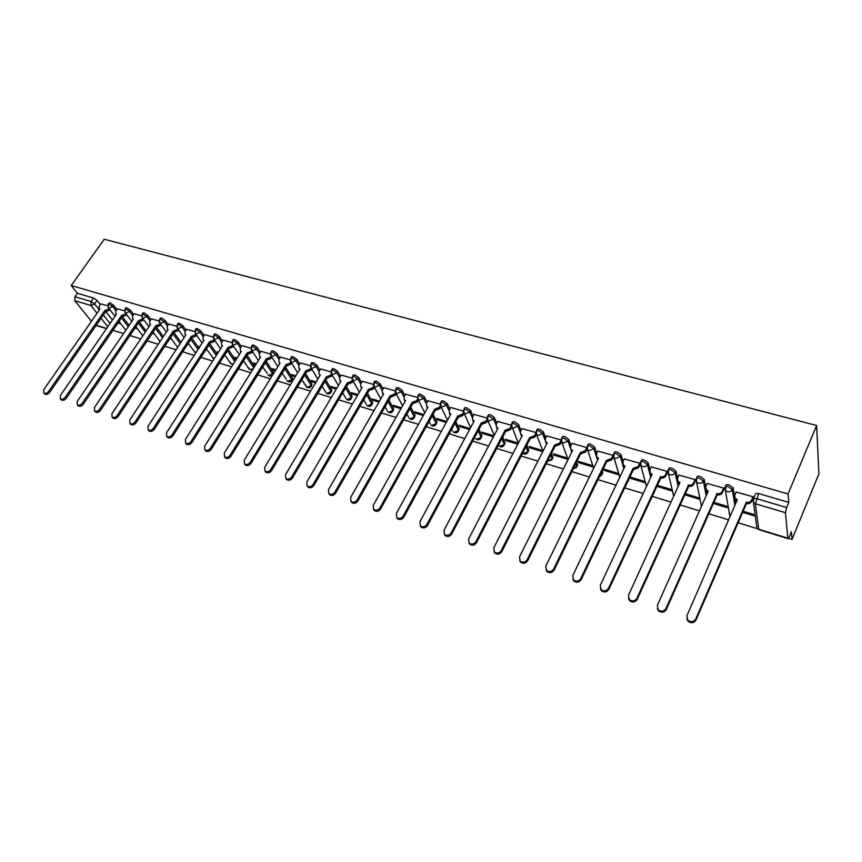 <?xml version="1.0" encoding="UTF-8"?>
<svg xmlns="http://www.w3.org/2000/svg" width="862" height="862" viewBox="0 0 862 862"><rect width="100%" height="100%" fill="white"/><g stroke="black" fill="none" stroke-linecap="round" stroke-linejoin="round"><path stroke-width="1.29" d="M116.876 309.533L113.601 305.288L110.11 302.907L108.935 303.176M133.707 314.555L130.464 310.266L126.951 307.863L125.733 308.143M150.85 319.651L147.617 315.32L144.094 312.895L142.833 313.197M168.284 324.855L165.084 320.47L161.539 318.024L160.235 318.347M186.041 330.146L182.873 325.707L179.296 323.25L177.949 323.584M204.122 335.544L200.975 331.04L197.387 328.573L195.986 328.918M222.536 341.029L219.422 336.471L215.812 333.982L214.358 334.348M241.285 346.632L238.203 342.009L234.583 339.499L233.074 339.887M260.389 352.332L257.339 347.655L253.697 345.123L252.135 345.522M279.859 358.15L276.842 353.398L273.179 350.845L271.562 351.276M299.685 364.076L296.722 359.26L293.037 356.685L291.356 357.137M319.91 370.121L316.979 365.229L313.272 362.633L311.527 363.107M340.512 376.295L337.635 371.317L333.906 368.699L332.096 369.195M361.523 382.588L358.7 377.524L354.95 374.884L353.075 375.412M382.954 389.01L380.174 383.849L376.403 381.198L374.464 381.747M404.806 395.561L402.091 390.303L398.298 387.631L396.283 388.212M427.11 402.263L424.449 396.897L420.634 394.203L418.932 394.106L418.544 394.807M449.856 409.105L447.27 403.621L443.434 400.905L441.656 400.808L441.258 401.541M473.076 416.087L470.555 410.484L466.708 407.748L464.855 407.651L464.446 408.405M496.781 423.231L494.335 417.488L490.467 414.73L488.538 414.633L488.107 415.43M520.982 430.537L518.622 424.643L514.722 421.863L512.718 421.755L512.276 422.595M545.689 438.015L543.426 431.959L539.504 429.147L537.414 429.039L536.961 429.912M570.924 445.665L568.758 439.426L564.826 436.592L562.638 436.474L562.175 437.39M596.709 453.509L594.651 447.055L590.696 444.199L588.412 444.081L587.949 445.029M623.054 461.547L621.114 454.856L617.149 451.968L614.757 451.85L614.283 452.841M649.97 469.79L648.181 462.829L644.183 459.92L641.694 459.791L641.199 460.836M677.489 478.259L675.851 470.975L671.832 468.044L669.224 467.915L668.729 469.003M705.633 487.008L704.146 479.315L700.116 476.363L697.39 476.223L696.873 477.376M734.435 496.296L733.109 487.849L729.047 484.864L726.203 484.724L725.664 485.942M112.976 330.318L123.546 333.572M129.936 335.544L140.743 338.863M147.219 340.856L158.252 344.261M164.804 346.276L176.074 349.746M182.712 351.782L194.23 355.338M200.943 357.396L212.72 361.027M219.519 363.117L231.555 366.824M238.44 368.947L250.756 372.74M257.727 374.884L270.312 378.752M277.37 380.929L290.246 384.894M297.401 387.103L310.568 391.154M317.819 393.384L331.288 397.533M338.637 399.796L352.429 404.041M359.874 406.336L373.979 410.678M381.532 413.006L395.981 417.445M403.631 419.805L418.426 424.352M426.194 426.744L441.333 431.409M449.21 433.834L464.715 438.607M472.71 441.075L488.592 445.966M496.706 448.455L512.987 453.466M521.219 456.009L537.899 461.138M546.249 463.713L563.36 468.982M571.84 471.589L589.371 476.988M597.991 479.638L615.974 485.177M624.724 487.87L643.171 493.549M652.06 496.286L670.981 502.115M680.01 504.895L699.438 510.875M708.618 513.698L728.562 519.84M737.894 522.717L757.407 528.718M788.493 538.297L792.038 539.386L818.9 473.841L816.626 425.516L788.04 493.98L71.201 285.527L104.216 239.259L816.626 425.516M91.415 321.31L74.778 300.698L74.962 296.743L77.397 293.295L93.559 298.047L97.04 300.407L100.326 304.609M105.983 311.818L112.416 320.017M77.397 293.295L71.201 285.527M755.134 494.723L753.528 498.462L756.513 498.613L786.661 507.546L785.454 512.728L755.36 503.742L758.722 529.225L787.836 538.19L785.454 512.728M787.836 538.19L789.323 536.714L791.37 531.735L792.038 539.386M786.661 507.546L788.784 502.427L788.04 493.98M753.065 498.128L753.022 496.771L736.083 492.019M713.165 503.408L727.043 507.621L726.817 506.285L713.65 502.309M723.821 489.465L723.735 488.107L707.185 483.453M684.611 494.756L699.093 499.141L698.823 497.816L685.107 493.657M695.246 480.985L695.106 479.638L678.944 475.081M656.693 486.287L671.757 490.855L671.433 489.53L657.189 485.209M667.317 472.71L667.123 471.363L651.327 466.902M629.648 477.483L629.831 478.141L645.002 482.742L644.647 481.416L629.906 476.955M639.992 464.607L639.766 463.26L624.325 458.896M629.831 478.141L630.337 477.085M597.98 450.901L596.418 454.102L596.87 457.248L598.562 458.175L545.797 566.205L546.562 570.504C549.331 572.249 551.702 571.732 553.673 568.974L606.32 460.491L611.427 458.573L612.99 455.341L597.905 451.074M618.431 473.475L603.562 468.982L603.982 470.307L604.488 469.262M572.131 443.251L570.558 446.419L570.989 449.533L572.616 450.417L519.484 556.949L520.206 561.216C522.911 562.886 525.227 562.369 527.178 559.664L580.201 452.69L585.244 450.783L586.817 447.593L572.056 443.413M592.776 465.706L578.219 461.31L578.671 462.635L579.189 461.601M561.108 439.986L546.756 435.924M567.465 458.056L553.404 453.789L553.889 455.114L554.406 454.102M535.895 432.53L521.995 428.586M542.651 450.535L529.096 446.441L529.624 447.755L530.141 446.753M511.22 425.225L497.751 421.41M511.285 424.934L518.342 443.154L505.294 439.232L505.854 440.547L506.371 439.555M487.062 418.081L474.003 414.374M493.969 435.806L481.966 432.164L482.558 433.489L483.076 432.508M463.39 411.077L450.74 407.489M470.113 428.576L459.112 425.246L459.726 426.561L460.254 425.591M440.191 404.213L427.961 400.744M446.753 421.507L436.711 418.469L437.357 419.783L437.885 418.824M417.456 397.49L405.625 394.128M423.867 414.579L414.741 411.82L415.419 413.124L415.947 412.187M395.184 390.895L383.741 387.652M401.444 407.791L393.212 405.302L393.912 406.605L394.44 405.668M373.354 384.441L362.277 381.295M379.474 401.142L372.082 398.901L372.815 400.205L373.343 399.289M351.944 378.106L341.244 375.067M357.935 394.624L351.373 392.63L352.116 393.934L352.655 393.018M330.965 371.899L320.61 368.958M336.816 388.223L331.04 386.478L331.816 387.781L332.355 386.876M310.385 365.8L300.375 362.967M316.106 381.963L311.096 380.444L311.893 381.737L312.432 380.842M290.192 359.831L280.516 357.083M295.795 375.81L291.518 374.517L292.337 375.81L292.875 374.927M270.388 353.97L261.024 351.319M275.872 369.776L272.306 368.699L273.146 369.992L273.685 369.119M250.95 348.216L241.91 345.662M256.316 363.861L253.439 362.988L254.301 364.27L254.84 363.408M231.878 342.58L223.139 340.102M237.136 358.053L234.917 357.385L235.789 358.657L236.328 357.805M213.151 337.042L204.703 334.65M218.301 352.353L216.728 351.868L217.612 353.151L218.161 352.31M194.78 331.601L186.612 329.295M199.822 346.761L198.853 346.459L199.456 347.311M176.721 326.256L168.833 324.037M158.996 321.009L151.378 318.865M141.594 315.858L134.235 313.79M124.484 310.805L117.383 308.801M122.436 316.753L129.117 325.416M139.245 321.849L146.109 330.922M156.421 327.161L163.403 336.546M173.909 332.56L180.998 342.289M191.709 338.076L198.906 348.162M209.832 343.701L217.138 354.163M228.279 349.444L235.703 360.305M247.071 355.306L254.602 366.598M266.207 361.286L273.448 372.406L272.575 374.798C271.077 376.371 269.526 376.446 267.931 375.024L268.685 375.433L272.618 373.752L265.367 362.633M285.71 367.395L292.574 378.235L291.679 380.627C290.16 382.222 288.598 382.297 286.981 380.853L287.768 381.284L291.744 379.582L284.869 368.764M305.579 373.645L312.044 384.161L311.128 386.553C309.598 388.191 308.014 388.266 306.387 386.79L307.206 387.243L311.225 385.529L304.739 375.024M325.814 380.034L331.892 390.195L330.954 392.609C329.403 394.257 327.797 394.343 326.159 392.846L327 393.309L331.062 391.585L324.985 381.424M346.449 386.564L352.105 396.348L351.146 398.772C349.573 400.453 347.957 400.528 346.298 399.009L347.181 399.494L351.287 397.748L345.619 387.975M367.481 393.255L372.718 402.619L371.727 405.043C370.143 406.767 368.505 406.842 366.835 405.28L367.74 405.797L371.899 404.041L366.652 394.677M388.924 400.097L393.718 409.019L392.716 411.443C391.1 413.189 389.452 413.275 387.76 411.691L388.708 412.219L392.91 410.452L388.094 401.541M410.786 407.123L415.139 415.538L414.105 417.973C412.478 419.751 410.797 419.826 409.084 418.21L410.075 418.77L414.32 416.982L409.967 408.577M433.08 414.31L436.98 422.175L435.924 424.632C434.265 426.442 432.573 426.518 430.838 424.869L431.873 425.451L436.161 423.651L432.261 415.796M455.815 421.701L459.252 428.964L458.175 431.42C456.494 433.263 454.78 433.338 453.024 431.647L454.091 432.271L458.444 430.44L455.007 423.199M479.013 429.287L481.977 435.87L480.877 438.338C479.164 440.213 477.429 440.299 475.652 438.575L476.772 439.221L481.168 437.379L478.205 430.806M502.675 437.099L505.154 442.928L504.044 445.406C502.298 447.313 500.542 447.389 498.742 445.632L499.906 446.311L504.356 444.458L501.867 438.629M526.822 445.137L528.815 450.126L527.673 452.615C526.143 454.414 524.473 454.619 522.641 453.229M551.454 453.434L552.962 457.485L551.809 459.963L547.521 461.202M576.592 462L577.626 464.984L576.452 467.484L573.101 469.047M602.236 470.878L602.807 472.645L601.611 475.145L599.413 476.708M624.638 467.01L622.903 464.564M628.409 480.091L626.685 483.733M651.295 474.887L651.5 475.705M678.534 482.839L678.944 484.67M706.14 489.638L706.969 493.969M734.618 497.417L735.415 499.637L736.891 500.639M734.801 498.624L735.598 503.634M107.685 305.827L100.822 303.898M118.029 322.948L120.852 323.81M135 328.099L137.489 328.853M152.272 333.335L154.406 333.982M169.857 338.669L171.624 339.208M187.754 344.1L189.155 344.52M205.986 349.627L206.999 349.929M224.562 355.252L225.154 355.435M235.789 358.657L236.597 358.904M254.301 364.27L255.777 364.723M273.146 369.992L275.334 370.649M292.337 375.81L295.257 376.694M311.893 381.737L315.567 382.847M331.816 387.781L336.277 389.128M352.116 393.934L357.396 395.539M372.815 400.205L378.935 402.069M393.912 406.605L400.916 408.728M415.419 413.124L423.339 415.527M437.357 419.783L446.225 422.466M459.726 426.561L469.596 429.556M482.558 433.489L493.441 436.786M505.854 440.547L517.803 444.178M529.624 447.755L542.694 451.72M553.889 455.114L567.939 459.371M578.671 462.635L593.207 467.042M603.982 470.307L618.83 474.811M742.387 512.276L755.306 516.187M755.123 514.862L742.872 511.144M272.855 374.345L273.448 372.406M291.97 380.142L292.574 378.235M311.43 386.057L312.044 384.161M331.256 392.081L331.892 390.195M351.47 398.222L352.105 396.348M372.061 404.483L372.718 402.619M393.05 410.851L393.718 409.019M414.46 417.348L415.139 415.538M436.28 423.975L436.98 422.175M458.541 430.741L459.252 428.964M481.255 437.627L481.977 435.87M504.432 444.663L505.154 442.928M528.072 451.839L528.815 450.126M552.219 459.166L552.962 457.485M576.861 466.644L577.626 464.984M601.461 472.484L602.032 474.251L602.807 472.645M628.107 481.352L628.527 480.479M788.784 502.427L758.668 493.57L755.683 493.43M153.458 332.721L152.811 332.527M136.519 327.592L135.539 327.301M119.883 322.56L118.568 322.162M736.18 491.793L734.683 495.23L735.232 498.43L737.333 499.648L686.895 615.824L687.833 620.306C691.012 622.45 693.651 621.998 695.753 618.938L746.298 502.32C748.69 502.815 750.414 502.115 751.481 500.229L751.653 501.425C750.576 503.322 748.852 504.011 746.47 503.527L696.011 619.993C693.921 623.054 691.281 623.506 688.102 621.362L686.874 618.905M753.172 497.891L751.653 501.425M752.968 496.76L751.481 500.229M746.018 502.244L746.19 503.44M707.282 483.237L705.773 486.631L706.301 489.821L708.305 490.974L657.34 605.426L658.234 609.876C661.326 611.934 663.912 611.46 665.981 608.475L717.076 493.592C719.404 494.066 721.106 493.376 722.184 491.512L722.388 492.719C721.322 494.572 719.619 495.273 717.292 494.788L666.283 609.531C664.214 612.526 661.639 612.99 658.557 610.942L657.35 608.658M723.929 489.239L722.388 492.719M707.874 491.954L706.528 491.028L705.741 488.969M723.692 488.097L722.184 491.512M716.796 493.506L717.012 494.702M679.03 474.887L677.51 478.227L678.017 481.405L679.935 482.494L628.473 595.276L629.335 599.693C632.342 601.665 634.863 601.18 636.91 598.25L688.512 485.058C690.796 485.522 692.477 484.832 693.554 483L693.802 484.196C692.725 486.039 691.044 486.718 688.76 486.254L637.255 599.316C635.219 602.236 632.697 602.721 629.691 600.76L628.538 598.627M695.343 480.78L693.802 484.196M679.504 483.453L677.51 480.651M695.074 479.628L693.554 483M688.232 484.972L688.49 486.168M651.413 466.708L649.873 470.005L650.368 473.173L652.211 474.208L600.275 585.363L601.105 589.737C604.025 591.623 606.503 591.138 608.518 588.261L660.583 476.708C662.824 477.16 664.483 476.481 665.561 474.671L665.852 475.878C664.764 477.688 663.115 478.367 660.885 477.904L608.906 589.339C606.891 592.205 604.424 592.69 601.504 590.804L600.383 588.821M667.403 472.516L665.852 475.878M651.769 475.145L649.905 472.516M667.102 471.352L665.561 474.671M660.324 476.632L660.615 477.828M624.411 458.724L622.849 461.967L623.323 465.124L625.09 466.105L572.724 575.676L573.521 580.018C576.366 581.828 578.79 581.322 580.783 578.51L633.02 468.475L638.192 466.536L638.516 467.732L633.354 469.671L581.214 579.587C579.221 582.389 576.797 582.895 573.963 581.085L572.874 579.232M640.078 464.435L638.516 467.732M639.744 463.26L638.192 466.536M633.02 468.475L633.354 469.671M613.313 456.612L611.783 459.769L606.697 461.687L554.137 570.051C552.176 572.81 549.805 573.316 547.036 571.581L545.991 569.836M598.12 459.069L596.504 456.763M606.32 460.491L606.697 461.687M587.076 449.07L585.632 451.979L580.611 453.886L527.684 560.742C525.734 563.436 523.417 563.953 520.713 562.283L519.7 560.645M572.174 451.289L570.666 449.134M580.201 452.69L580.611 453.886M546.831 435.763L545.247 438.887L545.668 441.99L547.219 442.831L493.743 547.909L494.432 552.122C497.072 553.727 499.346 553.21 501.275 550.549L554.643 445.051L559.621 443.165L560.041 444.361L555.085 446.247L501.813 551.626C499.885 554.277 497.611 554.805 494.982 553.199L494.001 551.648M561.41 441.667L560.041 444.361M546.777 443.682L545.377 441.656M561.076 440.256L559.621 443.165M554.643 445.051L555.085 446.247M522.07 428.436L520.465 431.517L520.863 434.599L522.361 435.396L468.572 539.052L469.23 543.222C471.794 544.773 474.035 544.245 475.943 541.648L529.634 437.573L534.537 435.698L535 436.894L530.098 438.769L476.503 542.726C474.596 545.323 472.365 545.851 469.812 544.299L468.863 542.834M536.293 434.383L535 436.894M521.93 436.237L520.626 434.329M535.862 433.123L534.537 435.698M529.634 437.573L530.098 438.769M497.827 421.27L496.21 424.309L496.587 427.369L498.02 428.123L443.952 530.399L444.577 534.526C447.076 536.024 449.274 535.485 451.16 532.932L505.143 430.257L509.992 428.403L510.476 429.599L505.649 431.442L451.753 534.009C449.867 536.563 447.68 537.101 445.18 535.604L444.264 534.214M511.716 427.229L510.476 429.599M497.6 428.942L496.393 427.153M511.209 426.076L509.992 428.403M505.143 430.257L505.649 431.442M474.078 414.245L472.462 417.24L472.818 420.279L474.197 421.012L419.859 521.919L420.44 526.014C422.886 527.447 425.041 526.919 426.916 524.398L481.168 423.091L485.952 421.249L486.47 422.445L481.696 424.276L427.53 525.486C425.666 527.997 423.511 528.525 421.076 527.091L420.193 525.766M487.655 420.214L486.47 422.445M473.766 421.798L472.656 420.117M487.073 419.137L485.952 421.249M481.168 423.091L481.696 424.276M450.815 407.36L449.188 410.323L449.522 413.34L450.848 414.029L396.283 513.633L396.832 517.674C399.203 519.064 401.326 518.525 403.179 516.058L457.69 416.077L462.409 414.245L462.948 415.441L458.239 417.262L403.836 517.135C401.983 519.603 399.871 520.142 397.49 518.752L396.628 517.491M464.09 413.351L462.948 415.441M450.438 414.794L449.414 413.221M463.454 412.316L462.409 414.245M457.69 416.077L458.239 417.262M428.026 400.614L426.388 403.535L426.712 406.53L427.983 407.198L373.192 505.509L373.709 509.517C376.037 510.854 378.116 510.315 379.948 507.89L434.674 409.202L439.34 407.392L439.911 408.577L435.256 410.377L380.627 508.968C378.795 511.392 376.716 511.931 374.388 510.595L373.558 509.377M440.978 406.648L439.911 408.577M427.574 407.941L426.636 406.465M440.32 405.614L439.34 407.392M434.674 409.202L435.256 410.377M405.7 394.009L404.052 396.897L404.353 399.86L405.582 400.496L350.586 497.568L351.071 501.522C353.334 502.815 355.381 502.277 357.202 499.885L412.144 402.457L416.745 400.668L417.348 401.854L412.747 403.642L357.913 500.973C356.092 503.354 354.045 503.904 351.782 502.6L350.963 501.436M418.339 400.076L417.348 401.854M405.172 401.218L404.31 399.828M417.671 399.031L416.745 400.668M412.144 402.457L412.747 403.642M383.224 394.634L382.437 393.331L383.622 393.934L328.454 489.778L328.896 493.7C331.116 494.95 333.12 494.4 334.93 492.051L390.044 395.863L394.602 394.085L395.216 395.259L390.68 397.037L335.652 493.139C333.853 495.488 331.848 496.027 329.629 494.777L328.842 493.646M396.154 393.622L395.216 395.259M383.805 387.534L382.157 390.389L383.073 394.505M395.464 392.566L394.602 394.085M390.044 395.863L390.68 397.037M362.352 381.176L360.693 383.999L360.952 386.919L362.094 387.501L306.764 482.149L307.174 486.028C309.339 487.245 311.322 486.696 313.111 484.379L368.397 389.387L372.89 387.631L373.537 388.805L369.044 390.561L313.854 485.468C312.076 487.773 310.094 488.323 307.928 487.105L307.163 486.017M374.42 387.286L373.537 388.805M361.695 388.18L360.995 387.006M373.709 386.208L372.89 387.631M368.397 389.387L369.044 390.561M341.309 374.959L339.65 377.739L339.887 380.638L340.986 381.198L285.516 474.682L285.893 478.518C288.005 479.692 289.955 479.143 291.733 476.869L347.17 383.04L351.61 381.295L352.278 382.469L347.839 384.215L292.498 477.947C290.731 480.22 288.781 480.77 286.669 479.595L285.936 478.572M353.097 381.069L352.278 382.469M340.598 381.844L339.973 380.788M352.386 379.98L351.61 381.295M347.17 383.04L347.839 384.215M320.675 368.85L319.015 371.597L319.22 374.474L320.287 375.013L264.688 467.355L265.033 471.148C267.101 472.29 269.019 471.74 270.787 469.499L326.353 376.823L330.739 375.089L331.428 376.263L327.043 377.987L271.573 470.577C269.817 472.818 267.899 473.367 265.83 472.225L265.13 471.288M332.204 374.959L331.428 376.263M331.482 373.849L330.739 375.089M326.353 376.823L327.043 377.987M300.439 362.859L298.769 365.585L298.963 368.43L299.987 368.947L244.269 460.179L244.582 463.928C246.618 465.027 248.504 464.478 250.249 462.28L305.935 370.725L310.277 369.001L310.977 370.164L306.646 371.888L251.057 463.357C249.312 465.555 247.426 466.105 245.401 465.006L244.743 464.133M311.71 368.968L310.977 370.164M299.62 369.539L299.136 368.71M310.977 367.837L310.277 369.001M305.935 370.725L306.646 371.888M280.581 356.987L278.911 359.68L279.072 362.503L280.075 362.988L224.26 453.143L224.54 456.849C226.523 457.916 228.387 457.366 230.122 455.201L285.904 364.734L290.192 363.031L290.925 364.195L286.637 365.897L230.951 456.278C229.217 458.444 227.363 458.993 225.381 457.927L224.745 457.119M291.604 363.085L290.925 364.195M290.871 361.932L290.192 363.031M285.904 364.734L286.637 365.897M261.089 351.222L259.419 353.883L259.57 356.674L260.529 357.148L204.628 446.236L204.887 449.91C206.826 450.945 208.658 450.395 210.382 448.262L266.25 358.861L270.496 357.17L271.239 358.333L267.005 360.025L211.233 449.339C209.509 451.472 207.677 452.022 205.738 450.988L205.145 450.233M271.875 357.299L271.239 358.333M260.184 357.698L259.818 357.062M271.131 356.146L270.496 357.17M266.25 358.861L267.005 360.025M241.963 345.565L240.293 348.194L240.423 350.963L241.349 351.427L185.384 439.469L185.61 443.1C187.507 444.102 189.317 443.553 191.019 441.452L246.963 353.097L251.165 351.427L251.93 352.58L247.739 354.25L191.892 442.529C190.179 444.63 188.379 445.18 186.483 444.178L185.912 443.477M252.523 351.631L251.93 352.58M241.026 351.944L240.713 351.394M251.769 350.468L251.165 351.427M246.963 353.097L247.739 354.25M223.193 340.005L221.523 342.602L221.631 345.36L222.525 345.791L166.506 432.832L166.7 436.42C168.553 437.4 170.342 436.851 172.034 434.771L228.042 347.44L232.19 345.781L232.966 346.933L228.829 348.593L172.917 435.849C171.226 437.918 169.448 438.467 167.584 437.497L167.045 436.84M233.527 346.05L232.966 346.933M232.751 344.897L232.19 345.781M228.042 347.44L228.829 348.593M204.768 334.553L203.087 337.128L203.173 339.854L204.046 340.274L147.973 426.313L148.145 429.869C149.966 430.817 151.723 430.267 153.404 428.22L209.455 341.891L213.56 340.242L214.358 341.384L210.263 343.033L154.298 429.298C152.617 431.334 150.872 431.884 149.04 430.935L148.533 430.332M214.886 340.576L214.358 341.384M214.088 339.423L213.56 340.242M209.455 341.891L210.263 343.033M186.666 329.198L184.996 331.741L185.061 334.445L185.901 334.855L129.796 419.923L129.936 423.436C131.724 424.363 133.448 423.813 135.118 421.798L191.213 336.439L195.275 334.801L196.083 335.943L192.032 337.581L136.034 422.865C134.364 424.88 132.64 425.429 130.852 424.503L130.367 423.932M196.579 335.189L196.083 335.943M195.771 334.047L195.275 334.801M191.213 336.439L192.032 337.581M168.898 323.94L167.217 326.461L167.271 329.133L168.079 329.521L111.952 413.652L112.06 417.122C113.816 418.016 115.519 417.477 117.178 415.484L173.305 331.083L177.324 329.456L178.143 330.599L174.135 332.226L118.105 416.551C116.445 418.544 114.743 419.083 112.997 418.189L112.534 417.661M178.606 329.909L178.143 330.599M177.777 328.767L177.324 329.456M173.305 331.083L174.135 332.226M151.443 318.778L149.762 321.267L149.794 323.918L150.581 324.295L94.443 407.489L94.518 410.926C96.242 411.799 97.923 411.249 99.572 409.288L155.71 325.825L159.685 324.22L160.526 325.351L156.55 326.967L100.509 410.355C98.861 412.316 97.18 412.866 95.466 411.993L95.025 411.497M160.946 324.715L160.526 325.351M160.116 323.573L159.685 324.22M155.71 325.825L156.55 326.967M134.289 313.703L132.608 316.16L132.619 318.789L133.384 319.155L77.235 401.444L77.3 404.838C78.981 405.69 80.64 405.151 82.278 403.211L138.426 320.664L142.359 319.059L143.211 320.201L139.278 321.795L83.226 404.278C81.599 406.207 79.94 406.756 78.248 405.905L77.828 405.442M143.609 319.608L143.211 320.201M142.758 318.466L142.359 319.059M138.426 320.664L139.278 321.795M117.437 308.715L115.756 311.15L115.756 313.757L116.499 314.113L60.351 395.496L60.383 398.869C62.032 399.688 63.669 399.149 65.296 397.242L121.445 315.589L125.335 314.005L126.197 315.126L122.318 316.72L66.266 398.298C64.639 400.205 63.001 400.755 61.353 399.925L60.954 399.494M126.574 314.587L126.197 315.126M116.273 314.436L115.756 313.757M125.712 313.456L125.335 314.005M121.445 315.589L122.318 316.72M100.876 303.812L99.195 306.225L99.173 308.801L99.895 309.146L43.768 389.667L43.768 392.997C45.395 393.805 47.011 393.266 48.628 391.38L104.755 310.6L108.612 309.027L109.485 310.148L105.638 311.721L49.597 392.436C47.981 394.322 46.365 394.861 44.749 394.053L44.371 393.643M104.755 310.6L105.638 311.721M108.073 304.437L109.248 304.157L112.739 306.538L116.014 310.783M113.601 305.288L112.739 306.538L109.021 308.176L108.052 307.325M124.871 309.415L126.078 309.124L129.602 311.527L132.856 315.804M130.464 310.266L129.602 311.527L125.852 313.165L124.828 312.26M141.961 314.479L143.221 314.177L146.755 316.591L149.988 320.923M147.617 315.32L146.755 316.591L142.963 318.25L141.918 317.291M159.373 319.64L160.666 319.317L164.222 321.752L167.433 326.138M165.084 320.47L164.222 321.752L160.397 323.422L159.298 322.41M177.087 324.899L178.434 324.554L182.011 327.01L185.19 331.45M182.873 325.707L182.011 327.01L178.143 328.691L177.001 327.614M195.124 330.243L196.525 329.887L200.113 332.355L203.27 336.848M200.975 331.04L200.113 332.355L196.202 334.057L195.027 332.904M213.496 335.695L214.95 335.318L218.56 337.807L221.685 342.365M219.422 336.471L218.56 337.807L214.606 339.52L213.377 338.292M232.212 341.244L233.71 340.846L237.341 343.356L240.433 347.968M238.203 342.009L237.341 343.356L233.354 345.091L232.072 343.776M251.284 346.901L252.835 346.481L256.488 349.013L259.537 353.689M257.339 347.655L256.488 349.013L252.447 350.759L251.122 349.358M270.7 352.666L272.317 352.224L275.991 354.778L279.008 359.519M276.842 353.398L275.991 354.778L271.907 356.534L270.528 355.036M290.505 358.549L292.175 358.075L295.86 360.65L298.845 365.466M296.722 359.26L295.86 360.65L291.733 362.428L290.311 360.822M310.676 364.54L312.41 364.044L316.128 366.641L319.059 371.533M316.979 365.229L316.128 366.641L311.947 368.43L310.471 366.716M331.256 370.649L333.055 370.132L336.783 372.74L339.671 377.718M337.635 371.317L336.783 372.74L332.56 374.539L331.03 372.707M352.224 376.877L354.099 376.328L357.849 378.968L360.682 384.021M358.7 377.524L357.849 378.968L353.582 380.788L351.998 378.817M373.623 383.224L375.563 382.663L379.334 385.314L382.114 390.464M380.174 383.849L379.334 385.314L375.013 387.146L373.386 385.034M395.442 389.71L395.82 389.021L397.457 389.118L401.25 391.79L403.976 397.048M402.091 390.303L401.25 391.79L396.876 393.643L395.195 391.37M417.704 396.326L418.092 395.604L419.794 395.701L423.608 398.395L426.281 403.761M424.449 396.897L423.608 398.395L419.191 400.259L417.467 397.824M440.428 403.082L440.816 402.328L442.594 402.414L446.43 405.14L449.037 410.635M447.27 403.621L446.43 405.14L441.958 407.026L440.859 406.401L440.191 404.407M463.616 409.967L464.025 409.181L465.868 409.278L469.725 412.025L472.268 417.661M470.555 410.484L469.725 412.025L465.2 413.922L464.058 413.275L463.39 411.109M487.289 417.003L487.709 416.184L489.638 416.281L493.506 419.051L495.984 424.847M494.335 417.488L493.506 419.051L488.926 420.968L487.73 420.29L487.084 417.951M511.457 424.19L511.888 423.328L513.903 423.436L517.793 426.227L520.206 432.218M518.622 424.643L517.793 426.227L513.149 428.166L511.909 427.444L511.888 423.328L512.718 421.755M536.153 431.539L536.595 430.634L538.685 430.741L542.607 433.554L544.946 439.792M543.426 431.959L542.607 433.554L537.899 435.515L536.606 434.75L536.024 432.056M561.377 439.038L561.819 438.09L564.007 438.208L567.95 441.042L570.235 447.615M568.758 439.426L567.95 441.042L563.188 443.014L561.83 442.217L561.291 439.34M587.151 446.699L587.604 445.719L589.888 445.837L593.843 448.693L596.181 455.987M594.651 447.055L593.843 448.693L589.026 450.686L587.604 449.845L587.13 446.764M613.485 454.533L613.959 453.509L616.341 453.627L620.317 456.515L623.851 468.68M621.114 454.856L620.317 456.515L615.436 458.53L613.949 457.647L613.55 454.339M640.412 462.549L640.897 461.482L643.386 461.601L647.384 464.51L650.724 477.376M648.181 462.829L647.384 464.51C646.295 466.31 644.647 466.988 642.427 466.547L640.875 465.609L640.391 462.441M667.942 470.76L668.438 469.628L671.045 469.758L675.065 472.688L678.168 486.362M675.851 470.975L675.065 472.688C673.976 474.52 672.306 475.199 670.043 474.746L668.406 473.755L667.899 470.577M696.108 479.153L696.604 477.957L699.33 478.098L703.37 481.061L706.204 495.682M704.146 479.315L703.37 481.061C702.293 482.903 700.591 483.593 698.285 483.129L696.571 482.084L696.054 478.895M724.91 487.773L725.427 486.48L728.282 486.631L732.334 489.616L734.844 505.369M733.109 487.849L732.334 489.616C731.256 491.491 729.543 492.191 727.183 491.706L725.384 490.607L724.845 487.396M97.04 300.407L94.604 303.887L99.356 309.921M103.365 314.996L110.045 323.455M107.782 326.73L101.08 318.293M97.05 313.229L90.919 305.514L74.778 300.698M96.253 325.243L106.619 328.433M121.51 317.884L128.276 326.644M138.394 323.099L145.269 332.161M155.569 328.422L162.562 337.796M173.057 333.842L180.158 343.55M190.858 339.369L198.077 349.444M208.981 345.005L216.308 355.456M227.439 350.759L234.873 361.609M246.23 356.631L253.773 367.912M526.014 446.688L528.018 451.677L523.514 453.541L522.684 453.153M546.282 443.337L546.562 444.102M550.656 454.996L552.176 459.047L547.65 460.944M570.849 449.382L571.786 452.065M575.805 463.584L576.84 466.568L573.305 468.637M596.558 457.183L597.549 460.254M614.757 451.85L613.927 453.552M627.644 481.718L626.954 483.162M729.155 513.041L730.017 516.5M701.172 504.733L701.237 506.845M599.672 476.169L602.032 474.251M452.345 430.246L451.796 429.093M430.181 423.554L429.125 421.453M408.448 416.992L406.886 414.029M387.135 410.549L385.088 406.799M366.231 404.224L363.699 399.763M345.727 398.018L342.72 392.889M325.599 391.919L322.129 386.187M305.805 385.002L306.387 386.79L301.926 379.646M286.399 379.161L282.111 373.246M267.36 373.418L262.651 366.996M248.655 367.772L249.948 369.69L253.277 368.71M230.294 362.223L230.854 363.678L233.376 363.969M212.257 356.771L212.806 358.15L214.272 358.624M194.532 351.416L195.706 353.064M177.26 346.847L170.504 337.678M752.925 499.357L753.528 498.462L753.474 502.578L752.925 499.357M758.668 493.57L755.36 503.742L753.474 502.578L756.901 528.072L758.937 529.667L788.03 538.621M93.559 298.047L91.113 301.528L94.604 303.887L90.919 305.514L91.113 301.528L74.962 296.743M758.937 529.667L756.901 528.072M737.042 499.561L737.129 500.1M746.298 502.32L746.47 503.527M695.753 618.938L696.011 619.993M717.076 493.592L717.292 494.788M665.981 608.475L666.283 609.531M688.512 485.058L688.76 486.254M636.91 598.25L637.255 599.316M660.583 476.708L660.885 477.904M608.518 588.261L608.906 589.339M633.279 468.551L633.613 469.747M580.783 578.51L581.214 579.587M611.427 458.573L611.783 459.769M606.579 460.567L606.945 461.763M553.673 568.974L554.137 570.051M585.244 450.783L585.632 451.979M580.449 452.765L580.859 453.962M527.178 559.664L527.684 560.742M554.891 445.126L555.333 446.311M501.275 550.549L501.813 551.626M529.871 437.648L530.345 438.833M475.943 541.648L476.503 542.726M505.38 430.321L505.875 431.517M451.16 532.932L451.753 534.009M481.395 423.156L481.923 424.341M426.916 524.398L427.53 525.486M457.905 416.141L458.465 417.327M403.179 516.058L403.836 517.135M434.901 409.267L435.482 410.441M379.948 507.89L380.627 508.968M412.348 402.522L412.963 403.707M357.202 499.885L357.913 500.973M390.26 395.927L390.885 397.102M334.93 492.051L335.652 493.139M368.602 389.452L369.248 390.626M313.111 484.379L313.854 485.468M347.364 383.105L348.043 384.28M291.733 476.869L292.498 477.947M326.547 376.888L327.237 378.052M270.787 469.499L271.573 470.577M306.129 370.779L306.84 371.942M250.249 462.28L251.057 463.357M286.098 364.798L286.83 365.951M230.122 455.201L230.951 456.278M266.444 358.915L267.188 360.079M210.382 448.262L211.233 449.339M247.146 353.151L247.922 354.314M191.019 441.452L191.892 442.529M228.225 347.494L229.001 348.647M172.034 434.771L172.917 435.849M209.638 341.945L210.436 343.087M153.404 428.22L154.298 429.298M191.396 336.492L192.204 337.635M135.118 421.798L136.034 422.865M173.477 331.137L174.307 332.279M117.178 415.484L118.105 416.551M155.882 325.879L156.722 327.01M99.572 409.288L100.509 410.355M138.588 320.718L139.45 321.838M82.278 403.211L83.226 404.278M121.607 315.632L122.479 316.763M65.296 397.242L66.266 398.298M104.916 310.654L105.8 311.775M48.628 391.38L49.597 392.436M726.203 484.724L725.384 490.607L729.974 516.586M697.39 476.223L696.604 477.957L696.571 482.084L701.485 506.285M669.224 467.915L668.438 469.628L668.406 473.755L673.707 496.156M641.694 459.791L640.897 461.482L640.875 465.609L646.468 486.48M588.412 444.081L587.604 445.719L587.604 449.845L593.638 468.249M562.638 436.474L561.819 438.09L561.83 442.217L568.026 459.618M537.414 429.039L536.595 430.634L536.606 434.75L542.931 451.257M488.538 414.633L487.709 416.184L487.73 420.29L494.249 435.278M464.855 407.651L464.025 409.181L464.058 413.275L470.63 427.617M441.656 400.808L440.816 402.328L440.859 406.401L447.497 420.16M418.932 394.106L418.092 395.604L418.135 399.677L424.804 412.898M396.66 387.544L395.82 389.021L395.873 393.072L402.565 405.819M374.83 381.112L373.979 382.566L374.043 386.607L380.767 398.901M353.431 374.808L352.58 376.252L352.644 380.271L359.379 392.145M332.441 368.624L331.59 370.046L331.665 374.054L338.41 385.54M311.861 362.557L311.01 363.969L311.096 367.955L317.83 379.086M291.679 356.609L290.817 357.999L290.914 361.975L297.649 372.772M271.875 350.78L271.013 352.149L271.11 356.103L277.844 366.598M252.437 345.048L251.575 346.405L251.682 350.338L258.395 360.542M233.365 339.434L232.503 340.781L232.611 344.692L239.313 354.616M214.638 333.917L213.776 335.243L213.895 339.143L220.586 348.819M196.267 328.497L195.394 329.812L195.523 333.691L202.182 343.13M178.208 323.185L177.346 324.489L177.475 328.347L184.123 337.548M160.483 317.97L159.621 319.252L159.75 323.088L166.377 332.075M143.07 312.841L142.208 314.113L142.349 317.927L148.954 326.709M125.971 307.799L125.098 309.059L125.249 312.852L131.821 321.451M109.162 302.853L108.3 304.103L108.45 307.874L114.991 316.279M619.789 477.192L613.949 457.647L613.959 453.509M243.547 360.876L249.226 369.292L252.372 370.154M224.788 354.896L230.854 363.678L232.923 364.669M206.363 349.035L214.045 358.98M188.272 343.302L195.62 353.204M160.073 341.524L153.048 332.172M142.812 335.814L135.894 326.773M125.841 330.221L119.042 321.483M96.102 325.47L106.457 328.659M735.232 498.43L735.415 499.637M687.833 620.306L688.102 621.362M706.301 489.821L706.528 491.028M658.234 609.876L658.557 610.942M678.017 481.405L678.286 482.612M629.335 599.693L629.691 600.76M650.368 473.173L650.681 474.38M601.105 589.737L601.504 590.804M623.323 465.124L623.679 466.32M573.521 580.018L573.963 581.085M596.87 457.248L597.258 458.444M546.562 570.504L547.036 571.581M570.989 449.533L571.409 450.729M520.206 561.216L520.713 562.283M545.668 441.99L546.109 443.187M494.432 552.122L494.982 553.199M520.863 434.599L521.348 435.795M469.23 543.222L469.812 544.299M496.587 427.369L497.094 428.554M444.577 534.526L445.18 535.604M472.818 420.279L473.357 421.464M420.44 526.014L421.076 527.091M449.522 413.34L450.093 414.514M396.832 517.674L397.49 518.752M426.712 406.53L427.293 407.715M373.709 509.517L374.388 510.595M404.353 399.86L404.957 401.045M351.071 501.522L351.782 502.6M328.896 493.7L329.629 494.777M360.952 386.919L361.609 388.094M307.174 486.028L307.928 487.105M339.887 380.638L340.565 381.812M285.893 478.518L286.669 479.595M265.033 471.148L265.83 472.225M298.963 368.43L299.631 369.518M244.582 463.928L245.401 465.006M224.54 456.849L225.381 457.927M259.57 356.674L260.205 357.655M204.887 449.91L205.738 450.988M240.423 350.963L241.048 351.901M185.61 443.1L186.483 444.178M221.631 345.36L222.234 346.244M166.7 436.42L167.584 437.497M203.173 339.854L203.777 340.695M148.145 429.869L149.04 430.935M185.061 334.445L185.642 335.253M129.936 423.436L130.852 424.503M167.271 329.133L167.831 329.898M112.06 417.122L112.997 418.189M149.794 323.918L150.344 324.651M94.518 410.926L95.466 411.993M132.619 318.789L133.157 319.5M77.3 404.838L78.248 405.905M60.383 398.869L61.353 399.925M99.173 308.801L99.68 309.447M43.768 392.997L44.749 394.053"/></g></svg>
